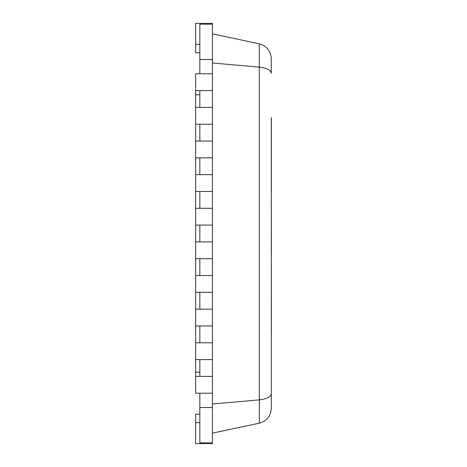 <?xml version="1.0" encoding="UTF-8"?>
<svg xmlns="http://www.w3.org/2000/svg" width="467" height="467" viewBox="0 0 467 467"><rect width="100%" height="100%" fill="white"/><g stroke="black" fill="none" stroke-linecap="round" stroke-linejoin="round"><path stroke-width="0.7" d="M271.286 333.415L271.286 372.917M271.286 332.533L271.368 333.415M271.286 318.628L271.368 332.533M271.286 254.112L271.368 318.628M271.286 191.861L271.368 254.112M271.368 117.731L271.368 191.861M212.444 433.142L259.302 423.184C266.756 421.053 270.749 416.115 271.286 408.38L271.286 117.702M199.835 73.786L199.835 24.191L212.444 24.191L212.444 73.786L195.632 73.786L195.632 90.598L212.444 90.598L212.444 107.41L195.632 107.41L195.632 90.598M199.835 59.496L212.444 59.496M199.835 141.034L199.835 124.222M212.444 107.41L212.444 141.034L195.632 141.034L195.632 107.41M199.835 107.41L199.835 90.598M199.835 208.282L199.835 191.47M212.444 141.034L212.444 208.282L195.632 208.282L195.632 141.034M199.835 174.658L199.835 157.846M199.835 275.53L199.835 258.718M212.444 208.282L212.444 275.53L195.632 275.53L195.632 208.282M199.835 241.906L199.835 225.094M199.835 342.778L199.835 325.966M212.444 275.53L212.444 342.778L195.632 342.778L195.632 275.53M199.835 309.154L199.835 292.342M212.444 342.778L212.444 376.402L195.632 376.402L195.632 342.778M199.835 376.402L199.835 359.59M212.444 376.402L212.444 407.504L199.835 407.504L199.835 442.809L212.444 442.809L212.444 443.65L195.632 443.65L195.632 414.229L199.835 414.229M212.444 407.504L212.444 442.809M199.835 407.504L199.835 393.214M212.444 33.858L259.302 43.816C266.756 45.947 270.749 50.885 271.286 58.62L271.286 73.261C270.749 70.062 266.756 68.019 259.302 67.131L259.302 423.184M271.286 393.739C270.749 396.938 266.756 398.981 259.302 399.869L212.444 403.99M212.444 63.01L259.302 67.131L259.302 43.816M212.444 124.222L195.632 124.222M212.444 157.846L195.632 157.846M212.444 174.658L195.632 174.658M212.444 191.47L195.632 191.47M212.444 225.094L195.632 225.094M212.444 241.906L195.632 241.906M212.444 258.718L195.632 258.718M212.444 292.342L195.632 292.342M212.444 309.154L195.632 309.154M212.444 325.966L195.632 325.966M212.444 359.59L195.632 359.59M199.835 52.771L195.632 52.771L195.632 23.35L212.444 23.35L212.444 24.191M212.444 73.786L212.444 90.598M212.444 393.214L195.632 393.214L195.632 376.402M199.835 44.365L195.632 44.365M199.835 422.635L195.632 422.635M199.835 94.801L195.632 94.801M199.835 372.199L195.632 372.199"/></g></svg>
